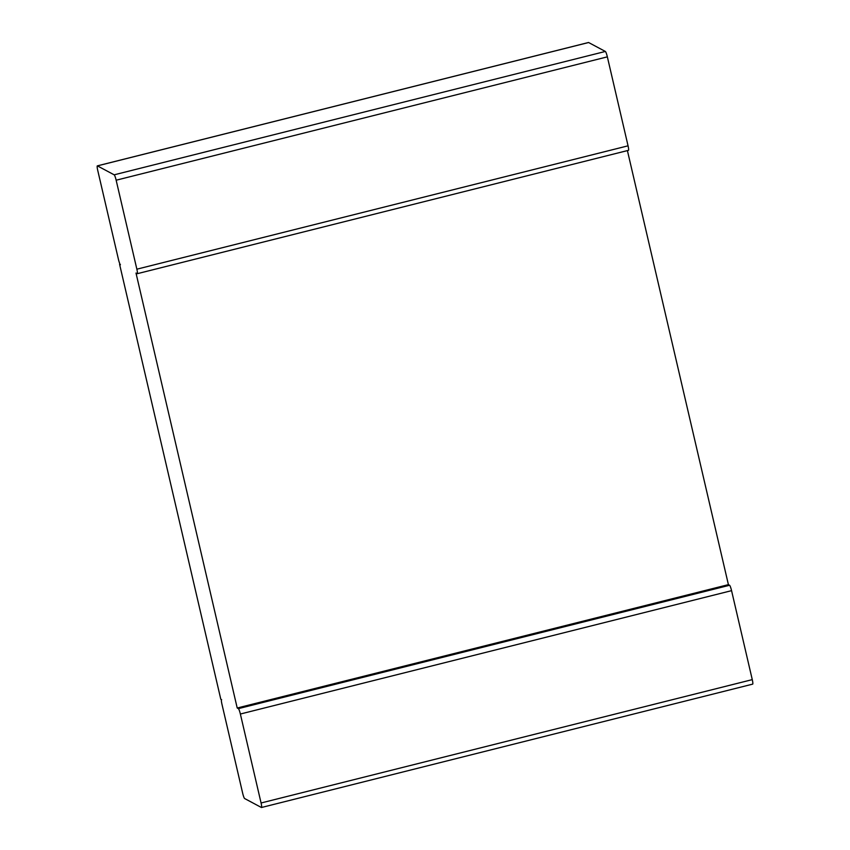 <?xml version="1.0" encoding="UTF-8"?>
<svg xmlns="http://www.w3.org/2000/svg" width="850" height="850" viewBox="0 0 850 850"><rect width="100%" height="100%" fill="white"/><g stroke="black" fill="none" stroke-linecap="round" stroke-linejoin="round"><path stroke-width="1.27" d="M628.362 150.312A5.111 0.712 -104.1 0 0 628.458 150.333A5.111 0.712 -104.1 0 0 628.054 145.817L607.346 56.854A5.111 0.712 75.9 0 0 605.359 51.457L588.614 42.521A5.111 0.712 -104.1 0 0 588.519 42.5A5.111 0.712 -104.1 0 0 588.434 42.564M605.359 51.457L114.166 174.824L97.421 165.877A5.111 0.712 -104.1 0 0 97.325 165.867A5.111 0.712 -104.1 0 0 97.729 170.372L118.437 259.346A5.111 0.712 75.9 0 0 120.424 264.733L119.584 264.286L220.798 699.242L221.637 699.688A5.111 0.712 -104.1 0 0 221.542 699.667A5.111 0.712 -104.1 0 0 221.946 704.183L242.654 793.146A5.111 0.712 75.9 0 0 244.641 798.543L261.386 807.479A5.111 0.712 -104.1 0 0 261.481 807.5A5.111 0.712 -104.1 0 0 261.077 802.984L240.369 714.021A5.111 0.712 75.9 0 0 238.383 708.634L237.214 708.008L728.407 584.641L627.406 150.599M114.166 174.824A5.111 0.712 75.9 0 1 116.152 180.211L136.861 269.184A5.111 0.712 -104.1 0 1 137.264 273.7A5.111 0.712 -104.1 0 1 137.169 273.679L136 273.052L237.214 708.008M728.407 584.641L729.576 585.268A5.111 0.712 75.9 0 1 731.563 590.654L752.271 679.628L261.077 802.984M752.579 684.122A5.111 0.712 -104.1 0 0 752.675 684.133A5.111 0.712 -104.1 0 0 752.271 679.628M588.614 42.521L97.421 165.877M607.346 56.854L116.152 180.211M628.054 145.817L136.861 269.184M729.576 585.268L238.383 708.634M731.563 590.654L240.369 714.021M588.519 42.5L97.325 165.867M628.458 150.333L137.264 273.7M752.675 684.133L261.481 807.5"/></g></svg>
